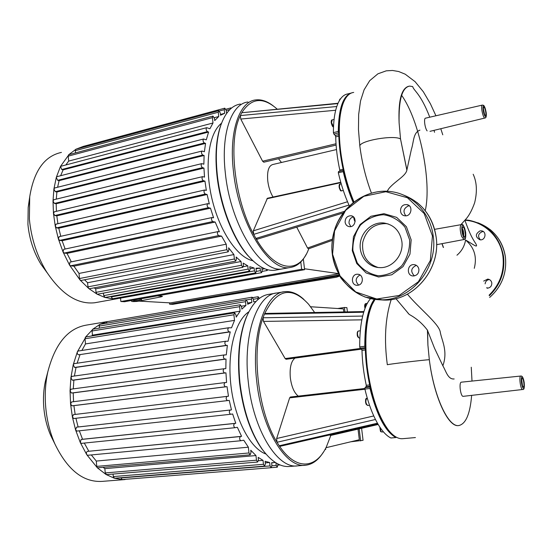 <?xml version="1.0" encoding="UTF-8"?>
<svg xmlns="http://www.w3.org/2000/svg" width="552" height="552" viewBox="0 0 552 552"><rect width="100%" height="100%" fill="white"/><g stroke="black" fill="none" stroke-linecap="round" stroke-linejoin="round"><path stroke-width="0.83" d="M265.96 454.034C250.339 448.59 234.855 419.43 230.95 385.696C226.955 351.962 235.207 320.629 248.89 311.756M240.782 440.744L87.733 455.276L86.754 454.682C86.119 453.095 86.34 451.998 87.43 451.398L241.583 436.328L237.36 427.31L234.966 427.703C233.482 426.475 233.337 425.068 234.538 423.481L235.773 423.287L232.647 413.993L230.584 414.276C229.073 413.034 228.928 411.626 230.143 410.046L231.481 409.874L229.252 400.4L73.789 418.526L72.395 417.015L73.437 414.628L228.459 396.226L227.038 386.662L73.906 405.637L72.001 405.823L70.566 403.995L70.049 390.892L71.104 389.16L223.939 368.757M88.796 451.177L84.304 443.07M248.359 447.196L248.987 452.964L250.166 454.834L97.359 467.813L96.759 466.385L96.269 461.065L248.359 447.196L243.736 440.199L240.838 440.744C239.389 439.53 239.244 438.129 240.424 436.542L241.583 436.328M96.269 461.065L91.321 454.931M255.969 455.559L256.48 460.202L257.625 462.045L106.515 474.603L105.246 472.926L104.845 468.634L255.969 455.559L250.746 450.204L250.994 452.53L250.166 454.834M104.845 468.634L103.438 467.62M234.931 427.703L81.427 443.366L80.261 442.476L81.103 439.475L82.552 439.268L79.316 430.808M82.552 439.268L235.773 423.287M258.426 460.761L263.035 460.375L258.17 457.346L258.44 459.754L257.625 462.045M230.57 414.276L76.894 431.071L75.576 429.877L76.542 427.172L78.115 426.979L75.914 418.285M78.115 426.979L231.481 409.874M265.277 462.886L269.666 462.521L265.098 461.286L265.381 463.839L264.594 466.109L263.47 464.301L263.035 460.375M75.155 414.428L73.906 405.637M275.407 462.507L271.605 462.714L271.908 465.46L271.142 467.716L270.045 465.929L269.666 462.521M227.038 386.662L225.409 386.8C223.884 385.537 223.726 384.13 224.94 382.584L226.582 382.453L225.947 372.848L73.216 392.9L71.498 393.031L70.049 390.892L70.891 377.768L71.905 376.374L224.105 354.95M73.547 401.697L73.216 392.9M71.498 393.031L224.478 372.945C222.953 371.668 222.794 370.268 223.988 368.743L225.837 368.639L226.01 359.062L73.878 380.128L72.312 380.224L70.891 377.768L73.23 364.706L74.168 363.644L225.526 341.267M73.278 388.87L73.878 380.128M72.312 380.224L224.671 359.111C223.167 357.827 222.994 356.433 224.174 354.936L226.279 354.874L227.362 345.366L76.038 367.397L74.582 367.459L73.23 364.706L77.383 351.769L85.939 336.899L234.593 312.818M74.403 376.022L76.038 367.397M74.582 367.459L226.12 345.386C224.629 344.096 224.464 342.716 225.609 341.246L228.059 341.233L230.253 331.869L78.632 354.805C77.466 354.418 77.052 353.411 77.383 351.769L78.198 351.031L228.466 327.791M77.121 363.202L79.999 354.77M78.632 354.805L229.087 331.862C227.624 330.565 227.452 329.206 228.569 327.771L231.523 327.819L234.524 320.374L85.498 343.93L85.022 338.755L85.346 337.286L92.95 329.178L240.272 304.759M81.896 350.458L85.498 343.93M234.524 320.374L233.917 314.778L234.628 312.811L235.952 314.861L236.194 317.117L240.113 311.176L92.446 335.154L92.06 330.993L92.543 329.371L100.05 324.293L246.123 299.784M91.646 335.975L92.446 335.154M240.113 311.176L239.616 306.684L240.306 304.759L241.603 306.795L241.859 309.12L245.916 305.456L241.493 306.188M245.916 305.456L245.495 301.668L246.157 299.777L247.434 301.799L247.71 304.262L251.843 302.351L247.579 303.062M251.843 302.351L251.477 299.074L252.126 297.211L253.375 299.212L253.672 301.854L255.955 301.509M264.567 466.116L114.533 478.225L113.291 476.569L113.056 474.058M271.115 467.716L122.178 479.578L120.943 477.708M275.938 462.845L276.228 465.426L277.304 467.192L277.939 463.97M129.292 479.012L122.082 479.578L114.25 478.191L106.025 474.485L97.359 467.813L86.754 454.682L80.261 442.476L75.576 429.877L72.395 417.015L70.566 403.995L71.629 401.939L224.912 382.591M257.694 299.826L258.177 296.707L259.371 298.439M229.087 331.862L230.253 331.869M226.12 345.386L227.362 345.366M224.671 359.111L226.01 359.062M224.478 372.945L225.947 372.848M229.252 400.4L227.445 400.607C225.913 399.358 225.761 397.944 226.982 396.384L73.43 414.635M99.381 328.109L99.187 326.087L99.815 324.369L107.191 321.643L252.091 297.211M106.343 323.244L107.129 321.657L110.614 321.071M248.269 381.756C242.694 334.415 257.453 294.043 276.876 292.995C257.453 294.043 242.694 334.415 248.269 381.756C253.12 430.277 277.918 469.566 297.873 465.819C277.918 469.566 253.12 430.277 248.269 381.756M296.845 465.902L289.89 466.454C280.651 467.371 271.487 461.713 262.4 449.48C250.801 432.747 243.322 410.522 239.947 382.798C237.388 356.254 239.63 334.167 246.682 316.544C252.595 302.917 260.075 295.506 269.107 294.299L275.4 293.243M265.602 453.606L261.731 448.714C250.277 432.175 242.887 410.233 239.554 382.874C237.029 356.668 239.251 334.857 246.22 317.434L248.642 312.246M125.09 479.557L102.21 481.378C83.324 482.496 67.565 470.049 54.938 444.043C49.99 432.699 46.913 420.389 45.712 407.1C44.684 394.749 45.388 382.964 47.845 371.744C55.083 343.882 67.875 328.35 86.215 325.142L107.964 321.478M53.627 441.393L50.791 435.631C47.044 427.048 44.719 417.747 43.815 407.728C43.035 398.413 43.58 389.491 45.443 380.97L46.872 375.484M286.102 359.276L285.149 358.572L263.497 321.416L263.049 317.779L264.429 314.095L363.72 312.232L362.678 316.068L263.049 317.779C251.015 349.809 257.729 411.654 277.028 442.262L375.463 419.492L377.451 423.212L279.243 445.754L277.028 442.262L276.649 438.523L289.641 397.861L290.366 397.019L364.817 388.477M370.544 298.632C367.818 301.702 365.548 306.229 363.72 312.232M363.92 311.57L265.181 313.439L264.429 314.095C276.78 289 291.504 285.715 308.596 304.235L314.661 312.508M377.837 423.881L280.181 446.285L279.243 445.754C295.734 470.787 315.875 469.027 326.363 446.927L330.827 435.411M377.451 423.212C381.839 430.808 386.303 435.728 390.851 437.977L391.023 437.964M378.189 424.474L330.469 435.493L329.647 434.935M298.28 396.108C294.237 392.941 291.587 386.883 290.345 377.934C289.51 367.798 291.07 361.174 295.023 358.075M364.893 389.077L370.006 388.498L370.13 387.083L365.024 387.67L364.893 389.077C367.694 400.89 371.22 411.026 375.463 419.492M365.024 387.67L366.142 386.669L369.937 386.227M369.647 384.91L366.28 385.296L366.142 386.669M366.28 385.296C363.74 373.711 362.312 362.091 361.988 350.43L365.32 349.989M365.279 348.616L361.526 349.119L361.988 350.43M361.526 349.119L360.187 348.298L365.258 347.615L364.796 346.256L359.718 346.946L360.187 348.298M362.678 316.068C360.594 324.776 359.607 335.071 359.718 346.946M396.163 437.101L395.908 437.55L390.851 437.977M373.814 301.337L371.531 305.546C367.114 315.461 365.024 329.482 365.258 347.615C365.555 360.808 367.177 373.966 370.13 387.083C374.587 405.989 380.452 420.1 387.718 429.421L391.237 433.244M370.006 388.498C376.768 415.256 385.372 431.602 395.818 437.536M374.256 299.308C367.901 308.416 364.748 324.065 364.796 346.256M303.973 299.508C297.625 293.609 291.201 290.994 284.708 291.67C265.519 292.67 251.029 333.16 256.659 380.707C261.586 429.428 286.212 468.924 305.925 465.184C312.598 464.308 318.345 460.071 323.161 452.488M415.428 437.563L402.953 438.667C398.371 439.185 393.597 436.39 388.629 430.298C378.327 416.56 371.213 395.549 367.294 367.28C364.334 340.046 365.969 319.118 372.179 304.497L375.049 299.419M263.849 162.198L262.593 161.212L240.762 119.046L240.334 115.561L241.769 112.732L337.893 103.59L336.782 106.515L240.334 115.561C227.838 140.208 234.227 199.072 253.685 234.386L348.961 205.075L349.319 205.875M281.465 162.481L278.491 158.728M350.596 93.198L347.822 93.923C343.799 94.516 340.494 97.739 337.893 103.59M338.038 103.265L241.769 112.732C251.263 97.835 263.042 96.607 277.104 109.061M344.317 211.409L255.914 238.423L253.685 234.386L253.32 230.833L267.416 198.258L340.77 182.263M257.135 239.237L255.914 238.423C274.924 271.832 298.501 274.33 308.099 250.477L308.816 248.738M332.276 240.362L308.554 248.828L307.54 248.02L296.734 227.148M273.033 197.036C270.301 192.482 268.541 187.087 267.755 180.863C266.975 171.189 268.658 165.738 272.791 164.517L336.492 149.564M338.321 172.748L343.24 171.651L343.385 170.458L338.473 171.562L338.321 172.748C341.101 184.658 344.648 195.436 348.961 205.075M338.473 171.562L343.372 170.382M343.13 169.312L339.797 170.057L339.639 171.217M339.797 170.057C337.286 158.479 335.92 147.412 335.713 136.855L338.818 136.102M338.776 134.598L335.243 135.454L335.713 136.855M335.243 135.454L333.863 134.067L338.749 132.88M336.782 106.515C334.526 113.27 333.401 121.978 333.394 132.632L333.863 134.067M344.151 100.975L342.757 104.011C339.991 111.069 338.659 120.688 338.749 132.873L338.279 131.438L333.394 132.632M338.749 132.873C338.921 144.776 340.467 157.306 343.385 170.458C346.021 182.077 349.402 192.655 353.522 202.204M343.24 171.651C345.862 182.912 349.168 193.193 353.163 202.494M352.01 92.784C343.227 95.172 338.652 108.061 338.279 131.438M273.281 105.908C267.216 101.216 261.337 99.222 255.659 99.933C239.416 101.409 228.811 131.611 233.413 170.954C238.643 223.726 269.452 272.426 290.269 267.478C296.817 266.492 302.13 262.11 306.208 254.32M225.319 172.873C220.765 133.681 231.564 103.541 248 102.003C231.564 103.541 220.765 133.681 225.319 172.873C230.46 225.423 261.482 273.854 282.569 268.865C261.482 273.854 230.46 225.423 225.319 172.873M284.252 268.562L274.93 270.245C266.457 271.273 257.494 266.402 248.034 255.624C233.261 238.636 220.538 205.889 217.288 174.77C215.287 155.119 216.446 138.676 220.759 125.449C225.326 112.498 231.874 105.37 240.403 104.052M353.956 201.866C347.436 186.328 342.978 169.298 340.577 150.779C338.203 129.989 339.121 114.022 343.33 102.872C345.973 96.4 349.43 92.915 353.701 92.425M401.628 95.337C419.554 120.35 431.988 181.863 425.233 210.719M252.885 260.758C237.526 257.632 219.406 231.205 211.83 198.23C204.164 165.29 208.849 132.866 221.552 123.227M81.082 280.457L80.074 280.03L79.481 278.539L79.012 273.44L226.216 244.191L221.566 236.125L218.661 235.6C217.233 234.234 217.033 232.896 218.054 231.592L219.406 231.819L215.177 222.049L67.027 253.389L64.232 253.064L63.031 251.926L63.673 249.345L212.071 217.543M71.318 261.848L67.027 253.389M221.566 236.125L73.906 266.161L70.525 265.822L69.49 265.008L69.987 262.124L217.985 231.605M79.012 273.44L73.906 266.161M89.514 288.73L88.741 288.51L87.961 286.847L87.582 282.727L233.896 254.569L228.618 247.8L228.866 250.022L228.204 251.843L81.013 280.471M87.582 282.727L84.532 279.788M215.177 222.049L212.768 221.566C211.326 220.172 211.119 218.827 212.147 217.529L213.589 217.798L210.478 208.173L62.114 240.72L59.706 240.396L58.395 238.94L59.133 236.67L207.676 203.674M65.143 249.028L62.114 240.72M97.538 294.202L96.98 294.106L96.027 292.339L95.696 288.855L241.052 261.51L236.125 256.997L236.38 259.295L235.732 261.117L89.459 288.744M95.696 288.855L94.137 287.861M210.478 208.173L208.394 207.704C206.952 206.296 206.738 204.944 207.759 203.66L209.318 203.985L207.117 194.518L58.774 228.197L56.642 227.872L55.255 226.106L56.056 224.14L204.544 190.033M60.775 236.304L58.774 228.197M243.349 266.671L247.786 265.843L243.149 263.083L243.418 265.519L242.783 267.334L97.483 294.209M207.117 194.518L205.282 194.062C203.833 192.641 203.612 191.289 204.626 190.012L206.338 190.405L204.958 181.132L56.808 215.86L54.903 215.542L53.475 213.465L53.006 201.08L53.827 199.734L201.68 163.654M57.912 223.719L56.808 215.86M249.98 268.741L254.127 267.982L249.759 266.719L250.049 269.348L249.428 271.149L105.149 297.459L103.721 295.61L103.486 293.098M204.958 181.132L203.308 180.69C201.866 179.255 201.639 177.91 202.646 176.647L204.523 177.123L203.943 168.091L56.173 203.771L54.448 203.453L53.006 201.08L53.903 189.032L54.682 187.984L201.956 151.062M56.414 211.312L56.173 203.771M259.737 268.141L256.052 268.817L260.109 268.086L255.99 268.224L256.307 271.094L255.707 272.874L254.451 270.859L254.127 267.982M54.448 203.453L202.446 167.656C201.011 166.214 200.783 164.875 201.77 163.627L203.86 164.199L204.102 155.478L56.89 191.999L55.317 191.682L53.903 189.032L56.297 177.413L57.001 176.654L203.502 139.021M56.283 199.141L56.89 191.999M262.276 267.61L261.855 267.727L262.214 270.901L261.627 272.66L260.399 270.666L260.109 268.086M55.317 191.682L202.736 155.05C201.314 153.601 201.087 152.262 202.053 151.041L204.399 151.731L205.558 143.396L59.099 180.642L57.643 180.325L56.297 177.413L60.513 166.373L68.931 154.643L212.865 116.106M57.608 187.252L59.099 180.642M57.643 180.325L204.295 142.975C202.888 141.526 202.66 140.201 203.605 138.994L206.289 139.849L208.587 132.038L63.121 169.843L61.748 169.526L60.513 166.373L206.6 127.698M60.651 175.715L63.121 169.843M61.748 169.526L207.393 131.617C206.013 130.168 205.779 128.851 206.696 127.671L209.898 128.768L212.996 122.992L68.676 161.101L68.22 156.14L68.551 154.85L76.004 149.206L218.702 110.71M66.123 164.572L68.676 161.101M212.996 122.992L212.417 117.645L212.968 116.079L214.48 118.438L214.714 120.591L218.737 116.52L214.328 117.693M218.737 116.52L218.261 112.222L218.792 110.683L220.282 113.022L220.531 115.244L224.671 113.312L220.441 114.443M224.671 113.312L224.271 109.682L224.788 108.171L226.244 110.483L226.506 112.843L227.12 112.732M241.052 261.51L241.472 265.264L242.783 267.334M247.786 265.843L248.145 269.107L249.428 271.149M233.896 254.569L234.386 259.005L235.732 261.117M226.216 244.191L226.817 249.697L228.204 251.843M112.532 298.77L111.035 296.383M118.514 297.687L119.494 298.308L112.353 298.784L104.839 297.431L96.98 294.106L88.741 288.51L80.074 280.03L69.49 265.008L63.031 251.926L58.395 238.94L55.255 226.106L53.475 213.465L54.296 211.816L202.556 176.668M230.357 109.089L230.881 107.909L231.433 108.144M207.393 131.617L208.587 132.038M204.295 142.975L205.558 143.396M202.736 155.05L204.102 155.478M202.446 167.656L203.943 168.091M267.741 269.735L267.196 270.501L266.14 269.259M82.483 147.453L83.124 146.452L224.698 108.199M75.52 152.876L75.314 150.675L75.803 149.275L83.179 146.439M276.635 269.935L274.93 270.245M253.057 260.917L247.31 254.969C232.709 238.181 220.144 205.855 216.936 175.129C214.963 155.733 216.108 139.497 220.372 126.429L221.635 123.006M96.862 302.372L94.737 302.758C77.611 304.621 61.555 294.313 46.568 271.832C36.991 256.087 31.264 238.533 29.38 219.151L29.718 196.795C33.913 170.879 44.484 156.078 61.431 152.407M47.217 272.86L40.951 264.229C33.672 252.285 29.332 239.002 27.924 224.388L28.186 207.462L29.263 201.245M483.697 281.085L487.692 279.098C489.962 279.395 491.335 280.678 491.811 282.948C491.832 286.157 490.273 287.909 487.126 288.199L486.988 288.192M489.355 279.533C486.878 279.905 485.47 281.341 485.118 283.852M486.754 287.585L487.72 288.185M480.067 230.867L481.489 230.839C487.106 231.44 485.518 240.762 479.964 239.803C475.12 236.946 475.155 233.965 480.067 230.867M483.338 231.585L482.31 231.647C478.122 233.648 477.487 236.38 480.399 239.837M414.373 275.89C410.302 271.522 410.957 268.01 416.332 265.346M418.92 269.39C418.354 266.561 416.705 264.967 413.979 264.622C407.024 263.98 406.251 275.972 413.248 275.972C417.036 275.586 418.933 273.392 418.92 269.39M358.641 285.08C354.971 281.154 355.426 277.787 360.021 274.979M358.02 285.225C363.989 284.535 363.63 274.165 357.648 274.24C351.058 273.737 350.52 285.405 357.137 285.294L358.02 285.225M350.796 226.589L349.009 223.215C348.919 219.868 350.389 217.757 353.425 216.874M345.11 222.194C345.58 224.767 347.008 226.258 349.409 226.658C355.764 227.576 357.33 216.212 350.906 215.749C347.111 215.942 345.179 218.088 345.11 222.194M405.817 215.811C402.746 211.519 403.636 208.214 408.487 205.875L409.287 205.779M405.023 204.668C399.158 205.551 399.006 215.349 404.857 215.784C411.53 216.895 413.476 205.275 406.734 204.613L405.023 204.668M411.171 239.858L406.396 226.706L396.653 217.371L383.992 213.679L370.958 216.267L360.09 224.512L353.452 236.76L352.266 250.649L356.764 263.539L366.128 272.95L378.603 277L391.782 274.786L403.001 266.644L409.957 254.155L411.171 239.858M409.639 239.961L405.044 227.286C399.317 220.269 392.12 216.08 383.461 214.721C374.691 215.356 367.011 218.833 360.421 225.154C355.164 232.73 352.652 241.134 352.873 250.367L357.206 262.793C362.671 269.811 369.688 274.13 378.265 275.758C387.083 275.4 394.921 272.067 401.773 265.767C407.272 258.067 409.894 249.463 409.639 239.961M388.263 223.967L386.138 223.615C373.98 223.581 366.19 229.798 362.761 242.273C361.567 255.121 366.68 263.525 378.092 267.492M401.842 241.39C399.827 230.853 393.88 224.726 383.999 223.001C372.6 221.669 361.415 231.502 360.256 243.611C358.903 255.714 367.887 267.127 379.376 267.596C392.113 268.624 403.967 254.962 401.842 241.39M407.617 312.646L409.232 314.44C416.436 318.352 422.501 323.596 427.427 330.172L434.521 348.236L442.87 365.824C446.009 371.047 447.858 379.569 454.158 378.962M427.586 330.179L427.917 345.117L427.427 330.172M458.705 425.53C448.348 427.834 433.831 396.833 429.318 359.704L427.917 345.117M391.195 299.557C385.268 317.938 383.978 339.666 387.325 364.748C388.008 364.244 423.115 360.021 429.318 359.704C433.92 396.874 448.569 427.897 459.002 425.502C465.922 423.777 470.138 413.731 471.643 395.363M472.008 381.066L471.263 367.232M520.826 376.029L461.368 382.17C458.643 382.163 460.596 397.04 463.231 396.336L522.661 389.498C520.633 390.119 518.68 375.981 520.812 376.029L520.826 376.029C522.275 375.774 523.399 377.899 524.179 382.384C524.641 387.545 524.145 389.912 522.675 389.498M443.242 247.365L441.973 243.667M419.906 130.162C413.055 132.625 413.862 141.864 411.371 149.44L406.858 170.126C405.775 176.005 395.446 180.897 389.029 188.37L387.883 190.095M406.858 170.126L400.517 138.966L399.11 122.868C398.62 99.746 402.125 87.485 409.605 86.098L412.703 86.581C413.841 90.935 420.521 93.205 429.767 117.196M434.024 130.362L434.548 132.287M435.928 115.775L430.408 103.783L423.315 91.735L415.09 81.668L405.223 74.196L398.641 71.512L392.506 70.47L386.248 70.835L377.92 73.809L369.716 80.661L364.085 89.838L360.532 100.94L358.662 114.471L358.469 129.623L359.821 145.97C359.883 140.663 393.88 134.757 400.517 138.966L406.934 170.106M482.248 105.115L425.599 118.156C423.577 117.962 424.764 127.954 427.124 130.893M456.959 255.217C461.61 251.263 464.487 246.213 465.584 240.058C472.181 243.563 478.639 249.09 475.934 243.901C471.47 237.16 469.276 232.406 464.95 220.379M399.11 122.868C398.199 100.775 401.325 88.582 408.501 86.305M474.278 268.327C477.176 256.832 474.278 247.413 465.584 240.058M325.956 447.72L359.324 439.744L358.034 429.125M350.762 441.793L363.064 440.317L361.601 428.304M324.962 449.563L325.735 449.376L325.618 448.369M310.645 306.753L343.42 308.885L343.792 311.956M347.408 311.887L346.891 307.643L344.407 307.478L344.945 311.935M359.173 428.863L360.635 440.91M344.407 307.478L337.741 308.513M157.279 295.9L161.743 296.196L162.454 296.396L160.97 296.893L139.787 300.971M338.39 273.84L170.437 302.889L139.076 301.116M304.483 268.748L338.245 273.578M339.68 276.097L336.382 277.221L219.096 296.383M339.432 275.69L172.776 304.352L169.609 304.18L339.018 274.979M304.594 269.673L124.545 301.73L120.86 301.53L301.647 269.259L304.594 269.673L303.338 258.964M169.471 302.834L169.609 304.18M300.792 261.972L301.647 269.259M120.536 298.114L120.86 301.53M113.291 476.569L263.47 464.301M120.964 477.942L270.045 465.929M105.246 472.926L256.48 460.202M96.759 466.385L248.987 452.964M271.936 465.771L276.228 465.426M253.382 299.246L257.549 298.549M99.187 326.087L245.495 301.668M246.565 299.895L251.477 299.074M92.06 330.993L239.616 306.684M85.022 338.755L233.917 314.778M72.001 405.823L225.409 386.8M76.542 427.172L230.143 410.046M73.789 418.526L227.445 400.607M81.103 439.475L234.538 423.481M87.43 451.398L240.424 436.542M360.428 348.443L285.149 358.572M263.497 321.416L361.864 319.843M289.641 397.861L364.934 389.25M373.766 415.946L276.649 438.523M365.196 304.269L365.044 308.313M365.217 307.871L365.838 303.565L367.308 303.338M357.751 331.773L357.275 334.615L358.586 337.548M359.456 338.065L359.435 338.065C358.552 337.927 357.924 336.755 357.558 334.54C357.385 332.483 357.675 331.317 358.441 331.041L360.325 330.772M366.093 399.041C365.176 401.125 365.403 403.077 366.776 404.913M367.66 405.465L367.632 405.472C365.603 403.291 365.32 400.904 366.79 398.323C365.493 398.268 365.238 400.179 366.01 404.064L367.632 405.472L369.536 405.265M379.838 427.089L381.011 431.471M381.88 432.002L381.825 432.009C380.776 431.692 380.197 430.174 380.087 427.462M336.002 143.761L262.593 161.212M240.762 119.046L335.692 110.255M266.885 198.768L340.874 182.643M347.518 201.749L253.32 230.833M332.442 239.113L307.54 248.02M339.618 99.636L339.266 100.823M339.521 100.388L340.57 98.794M331.607 120.653L331.283 122.841L332.932 126.284M333.512 126.698L331.545 122.62L332.228 119.881L334.077 119.418M339.535 184.789C338.831 186.907 339.225 188.791 340.722 190.433M341.612 190.868L341.274 190.861C339.314 188.398 338.949 186.114 340.191 184.023L341.212 183.802M353.666 217.095L355.171 221.062L353.956 217.412M96.027 292.339L241.472 265.264M103.721 295.61L248.145 269.107M87.961 286.847L234.386 259.005M79.481 278.539L226.817 249.697M111.083 296.955L254.451 270.859M219.434 110.986L224.271 109.682M226.251 110.51L229.901 109.531M75.314 150.675L218.261 112.222M68.22 156.14L212.417 117.645M262.027 269.245L264.753 268.748M256.335 271.405L260.399 270.666M54.903 215.542L203.308 180.69M59.706 240.396L208.394 207.704M56.642 227.872L205.282 194.062M64.232 253.064L212.768 221.566M70.525 265.822L218.661 235.6M489.969 229.439C498.484 236.428 503.617 245.53 505.37 256.749C507.081 273.026 501.837 286.591 489.645 297.438C501.823 286.585 507.067 273.019 505.356 256.728C502.299 239.961 493.108 228.631 477.777 222.739M489.293 295.775C500.457 284.915 505.197 271.722 503.514 256.197C499.539 236.415 488.071 224.45 469.103 220.31L465.364 219.875L469.103 220.31M489.134 295.134C499.988 284.404 504.576 271.439 502.913 256.238C500.436 236.753 483.724 221.242 465.026 220.282M432.43 235.966L424.164 213.52L407.431 197.754L385.855 191.716L363.851 196.305L345.649 210.333L334.574 230.95L332.587 254.258L340.046 275.952L355.702 291.939L376.733 299.005L399.137 295.472L418.381 281.741L430.36 260.434L432.43 235.966M433.196 235.918C430.408 213.155 412.758 194.683 391.968 191.744C363.368 187.162 335.029 211.526 332.2 241.507C328.82 271.446 351.686 299.833 380.77 299.777C410.805 300.909 438.343 268.265 433.196 235.918M378.127 299.695L383.999 300.081C413.841 301.206 441.193 268.831 436.073 236.746C432.388 215.728 421.259 201.735 402.698 194.752M442.863 365.817C448.258 350.665 441.448 340.011 440.179 331.621C438.336 323.175 418.161 307.464 407.424 294.147M484.532 114.223L483.414 108.744M485.222 115.368C483.773 114.34 482.62 106.115 484.09 107.274C485.532 108.344 486.678 116.472 485.222 115.368M483.911 106.005C481.979 104.459 483.497 115.292 485.401 116.644C487.312 118.087 485.808 107.412 483.911 106.005M485.015 118.004L484.911 118.025C482.979 118.507 480.302 104.852 482.379 105.087L483.317 105.26C484.339 105.515 485.311 108.026 486.229 112.808C486.567 116.237 486.126 117.976 484.911 118.025L429.98 131.341M463.542 235.407C464.011 233.013 463.611 230.757 462.341 228.645M464.439 236.622C462.645 236.104 461.327 226.437 463.149 227.12C464.936 227.686 466.24 237.222 464.439 236.622M462.942 225.623C460.547 224.719 462.279 237.457 464.646 238.119C466.999 238.892 465.295 226.382 462.942 225.623M463.99 239.527L461.624 236.463C459.823 230.163 459.733 226.216 461.355 224.616L461.969 224.643C462.721 223.581 463.949 226.106 465.647 232.213C466.047 237.574 465.467 240.017 463.908 239.54L436.591 244.681M522.482 385.627L521.688 379.817M523.42 386.945C522.109 387.242 520.881 378.486 522.206 378.341C523.51 378.092 524.724 386.738 523.42 386.945M522.019 376.988C520.274 377.175 521.888 388.698 523.606 388.304C525.325 388.022 523.724 376.678 522.019 376.988M442.042 243.653L443.491 247.503M134.115 300.875C139.904 300.219 141.498 300.309 138.883 301.144C133.129 301.792 131.542 301.702 134.115 300.875M131.328 300.523L131.328 300.523C132.618 301.137 129.12 301.806 136.675 301.447C143.782 300.364 140.38 300.371 141.491 299.529L138.166 299.301M160.97 296.893L160.894 296.141M273.523 462.707L271.618 462.866M271.287 467.668L277.283 467.192M252.809 297.611L258.143 296.714M278.063 465.101L280.036 464.943M224.153 354.943L71.905 376.374M223.974 368.75L71.104 389.16M225.582 341.253L74.168 363.644M228.535 327.771L78.198 351.031M71.629 401.939L224.94 382.584M76.88 431.071L230.584 414.276M81.427 443.366L234.966 427.703M87.733 455.276L240.824 440.744M261.731 448.714L262.4 449.48M246.22 317.434L246.682 316.544M50.791 435.631L54.938 444.043M45.443 380.97L47.845 371.744M361.574 349.147L286.088 359.276M365.024 308.375L364.713 306.947C364.548 304.945 364.906 303.821 365.803 303.572M359.842 338.01L359.435 338.065C357.965 337.507 357.227 336.354 357.234 334.609C357.082 332.435 357.475 331.248 358.414 331.041M367.308 398.268L366.79 398.323M383.433 431.864L381.825 432.009C380.563 430.905 380.707 433.741 379.797 427.027M390.94 437.998L395.901 437.55M283.245 291.918L276.876 292.995M304.904 465.26L297.873 465.819M387.718 429.421L388.629 430.298M371.531 305.546L372.179 304.497M336.092 145.079L263.759 162.219M343.116 212.989L257.087 239.257M339.218 100.912L340.087 98.918M333.512 126.725C332.856 127.312 332.104 126.001 331.234 122.785C331.152 120.791 331.448 119.832 332.118 119.908M343.309 190.502L341.115 190.861C340.674 191.282 340.018 190.074 339.149 187.259C338.997 185.12 339.314 184.051 340.101 184.044M355.177 221.304C354.736 221.614 354.218 220.193 353.618 217.053M290.269 267.478L282.569 268.865M342.757 104.011L343.33 102.872M112.484 298.777L255.707 272.874M225.913 109.248L230.791 107.93M262.234 271.398L267.196 270.501M119.494 298.308L261.627 272.66M247.31 254.969L248.034 255.624M220.372 126.429L220.759 125.449M117.99 298.563L94.737 302.758M40.951 264.229L46.568 271.832M28.186 207.462L29.718 196.795M488.858 279.326L487.692 279.098M483.014 231.378L481.489 230.839M415.373 264.898L413.979 264.622M358.676 274.392L357.648 274.24M352.307 216.142L350.906 215.749M408.563 205.254L406.734 204.613M391.968 191.744C367.894 187.97 343.192 204.406 335.029 228.445C332.966 235.345 331.911 242.376 331.876 249.545C332.449 258.37 335.402 267.782 340.736 277.773C347.305 286.357 355.46 292.795 365.203 297.1L383.999 300.081C413.897 301.199 441.214 268.838 436.101 236.773C433.941 222.394 427.51 210.912 416.808 202.329M386.138 223.615L383.999 223.001M395.908 298.611L409.232 314.44M389.029 188.37L387.145 191.247M460.899 224.692L466.688 218.206C469.614 214.576 472.264 209.429 474.651 202.743C477.349 191.675 476.859 182.181 473.181 174.253M359.821 145.97C361.96 162.495 365.817 178.186 371.399 193.034M483.386 108.254L483.421 108.233C482.848 106.853 484.552 115.768 484.677 114.609M462.293 228.39L462.355 228.355C461.907 225.637 462.79 235.587 463.597 235.621L463.57 235.628M461.237 224.636L434.569 229.349M521.688 379.41L521.709 379.403C521.164 378.106 522.565 387.814 522.62 386.027L522.592 386.027M442.773 134.812L440.793 128.72M141.415 298.722L141.491 299.494"/></g></svg>
